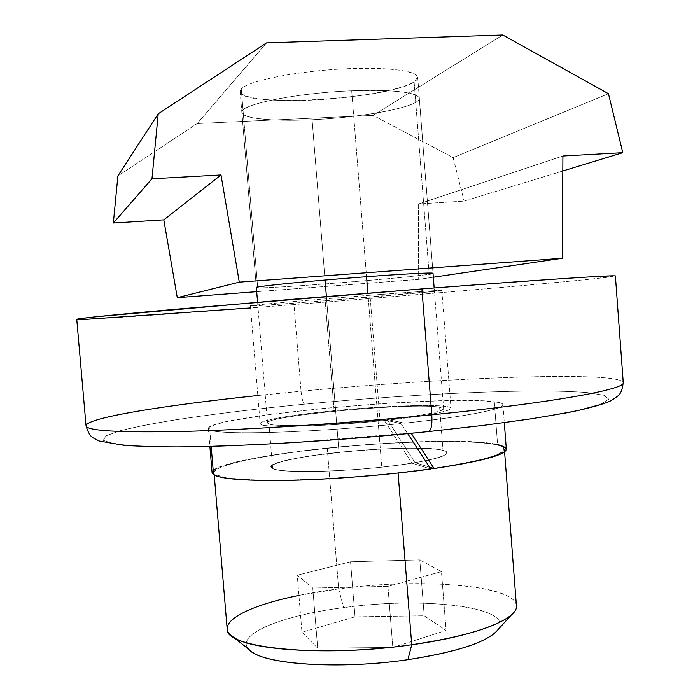 <?xml version="1.0" encoding="UTF-8"?>
<svg xmlns="http://www.w3.org/2000/svg" width="700" height="700" viewBox="0 0 700 700"><rect width="100%" height="100%" fill="white"/><g stroke="black" fill="none" stroke-linecap="round" stroke-linejoin="round"><path stroke-width="0.53" stroke-dasharray="3.5 2.62" d="M427.98 431.576L427.98 431.576C361.699 438.174 291.48 443.17 231.49 445.611L178.911 446.819L139.221 446.18L113.977 443.914L103.267 440.335L106.059 435.776L120.697 430.588L145.215 425.075C185.045 417.576 242.55 410.183 304.605 404.145C257.408 408.756 215.084 413.875 177.651 419.484C154.551 423.229 135.564 426.93 120.697 430.588L106.059 435.776L103.267 440.335L113.977 443.914L139.221 446.18L178.911 446.819L231.49 445.611L293.764 442.523L427.98 431.576L489.064 424.602L539.866 417.392L577.404 410.471L600.346 404.303L608.816 399.175L603.951 395.264L587.501 392.621C534.529 388.106 413.123 393.794 304.605 404.145C413.123 393.794 534.529 388.106 587.501 392.621L603.951 395.264L608.816 399.175L600.346 404.303L577.404 410.471L539.866 417.392L489.064 424.602L427.98 431.576M257.836 395.526L301.061 391.239C301.822 398.746 303.004 403.051 304.605 404.145C303.004 403.051 301.822 398.746 301.061 391.239C191.205 401.398 86.608 416.43 86.039 425.784M76.755 319.34C78.269 320.688 183.768 313.241 293.974 304.579L301.061 391.239L293.974 304.579L250.582 307.939M334.11 410.707C288.033 415.161 252.796 421.601 261.634 424.734C269.605 427.936 326.725 426.291 380.056 420.919C433.51 415.599 462.639 408.765 446.504 406.516C431.139 404.18 380.082 406.219 334.11 410.707L325.203 300.755L437.474 291.069C453.346 289.31 423.745 291.086 370.02 295.269C316.418 299.434 259.394 304.421 251.764 305.559C243.259 306.757 278.941 304.377 325.203 300.755C284.06 303.975 250.154 306.311 250.407 305.83C247.669 305.471 310.161 299.915 370.02 295.269L380.056 420.919C320.504 427.009 257.845 428.12 260.164 423.64C259.595 420.28 293.142 414.654 334.11 410.707C389.139 405.23 451.377 403.602 451.01 408.284C449.094 411.88 425.442 416.089 380.056 420.919L370.02 295.269C415.651 291.76 439.582 290.141 441.814 290.43C442.584 290.999 380.476 296.45 325.203 300.755L334.11 410.707M421.908 288.916L582.278 277.34L615.326 275.949L592.218 278.994C535.561 284.804 408.266 295.61 293.974 304.579C437.281 293.379 611.669 278.25 615.387 276.01M623.245 382.559C618.511 370.571 443.879 377.659 301.061 391.239C443.879 377.659 618.511 370.571 623.245 382.559M213.553 474.731C203.026 467.031 258.703 455.123 326.865 448.123C395.01 441.044 471.153 439.031 497.586 444.57L494.296 401.809C499.87 402.526 502.74 403.524 502.924 404.793C504.315 409.019 465.43 416.736 404.53 423.176L387.371 419.501L414.986 462.674L429.59 467.154L414.986 462.674C443.756 457.511 453.093 453.407 442.995 450.363L439.609 407.19C451.141 409.885 433.729 413.989 387.371 419.501L404.53 423.176C485.03 414.697 521.238 404.705 494.296 401.809L480.471 400.767L437.92 400.864L382.734 403.576L323.636 408.38L269.203 414.575L228.13 421.295L215.303 424.506L208.924 427.411L209.781 429.835C217.192 435.444 314.44 432.784 400.96 423.553L383.976 419.869C334.233 425.233 276.036 427.149 268.966 424.007C248.395 417.602 411.434 401.852 439.609 407.19C413.595 402.264 265.037 415.721 267.531 422.975L268.966 424.007C276.036 427.149 334.233 425.233 383.976 419.869L400.96 423.553L407.68 433.641M442.995 450.363C414.592 441.822 251.807 458.675 272.641 468.457C280.385 474.267 362.582 471.406 411.967 463.173L430.78 469L411.967 463.173L383.976 419.869L411.967 463.173C362.582 471.406 280.385 474.267 272.641 468.457L268.966 424.007L272.641 468.457L271.171 466.944C268.415 456.558 416.771 442.488 442.995 450.363L447.081 452.795C446.941 455.7 436.24 458.999 414.986 462.674L387.371 419.501C423.684 415.336 442.435 411.775 443.634 408.809L439.609 407.19L442.995 450.363M411.233 433.3L434.096 468.536M506.327 449.094C506.1 447.291 503.186 445.777 497.586 444.57C447.457 432.486 210.648 455.131 212.091 472.771M430.78 469L400.96 423.553C314.44 432.784 217.192 435.444 209.781 429.835L211.164 446.329L209.781 429.835L208.364 428.488C207.375 416.089 444.483 394.485 494.296 401.809L497.586 444.57M298.926 595.411L338.669 588.884L327.241 448.254C409.062 439.512 503.834 438.909 504.385 449.207C503.991 454.877 480.358 461.248 433.466 468.344C501.436 458.57 520.529 447.571 489.195 443.616C458.343 439.556 389.366 441.822 327.241 448.254C259.875 455.175 204.977 466.935 215.495 474.53L224.061 477.321C233.529 478.8 246.697 479.762 263.576 480.191C299.976 480.567 350.998 477.802 398.055 472.78L430.614 468.746L398.055 472.78C305.839 483.157 210.009 482.029 214.025 472.57C213.229 465.001 265.703 454.536 327.241 448.254L338.669 588.884C277.454 596.531 225.715 613.454 227.176 628.941M325.062 280.026L312.086 119.726C363.615 117.547 420.691 106.654 419.283 98.175C416.692 91.998 394.161 89.53 351.689 90.781L366.546 276.701L351.689 90.781C296.179 92.864 238.822 104.737 241.902 112.446C242.13 118.711 273.822 121.599 312.086 119.726C268.87 121.809 235.454 117.758 243.066 110.058C249.891 102.392 302.146 92.785 351.689 90.781C401.345 88.664 429.669 94.631 415.686 102.358C402.412 110.066 355.215 117.731 312.086 119.726L339.001 452.331C381.596 447.851 428.951 446.793 442.995 450.363C457.73 453.854 430.736 461.869 381.771 467.136C332.938 472.465 280.402 472.876 272.641 468.457C264.092 464.126 296.31 456.75 339.001 452.331C301.192 456.225 270.515 462.551 271.171 466.944C269.229 472.745 327.084 473.226 381.771 467.136L367.868 293.16L381.771 467.136C423.579 462.236 445.349 457.459 447.081 452.795C447.344 446.688 389.865 446.836 339.001 452.331L326.392 296.502M516.407 605.666C515.043 584.64 420.026 577.92 338.669 588.884L343.63 607.653C278.451 615.773 228.48 636.983 252.297 652.173M249.095 649.617C233.774 634.541 282.301 615.379 343.63 607.653C423.062 596.418 514.92 606.602 498.076 629.589M317.686 648.174L392.814 647.483L446.075 630.446L424.209 615.773L355.005 616.858L301.954 632.266L317.686 648.174L312.76 588.044L387.931 586.381L392.814 647.483L317.686 648.174L301.954 632.266L355.005 616.858L424.209 615.773L446.075 630.446L392.814 647.483L387.931 586.381L441.455 571.629L446.075 630.446L441.455 571.629L419.79 559.895L424.209 615.773L419.79 559.895L350.551 561.794L355.005 616.858L350.551 561.794L297.264 575.207L301.954 632.266L297.264 575.207L312.76 588.044L317.686 648.174M387.931 586.381L312.76 588.044L297.264 575.207L350.551 561.794L419.79 559.895L441.455 571.629L387.931 586.381M495.32 632.625C522.839 607.933 427 595.726 343.63 607.653L338.669 588.884C432.154 575.89 541.231 587.921 511.543 614.758M429.188 274.216L414.12 81.865C389.655 99.365 239.61 108.115 240.135 91.578L241.273 88.953L257.644 287.07L241.273 88.953C233.713 97.379 267.225 102.104 310.494 100.161C353.675 98.315 400.89 90.248 414.12 81.865C428.067 73.474 399.656 66.666 349.93 68.6C300.317 70.411 248.045 80.561 241.273 88.953C247.616 81.41 290.159 72.266 335.939 69.326C381.745 66.308 417.743 70.263 417.699 77.289L414.12 81.865L429.188 274.216C404.058 278.364 256.795 289.791 256.358 287.569C256.795 289.791 404.058 278.364 429.188 274.216L433.011 273.359M256.699 291.664L418.233 279.431L433.317 277.217L418.233 279.431L418.626 203.945L562.905 155.995L418.626 203.945L464.109 201.11L562.809 170.984L464.109 201.11L418.626 203.945L418.233 279.431L256.699 291.664M502.784 35L373.091 115.36L197.199 123.541L266.525 42.866L197.199 123.541L117.88 175.945L197.199 123.541L373.091 115.36L502.784 35M608.449 93.712L453.11 157.623L373.091 115.36L453.11 157.623L464.109 201.11L453.11 157.623L608.449 93.712M250.407 305.83L260.164 423.64M441.814 290.43L451.01 408.284M502.924 404.793L504.298 422.678M208.364 428.488L209.869 446.364M267.531 422.975L257.565 302.181M443.634 408.809L434.158 287.971M214.235 475.142L214.025 472.57M241.902 112.446L256.358 287.481M419.283 98.175L433.011 273.262M504.586 451.78L504.385 449.207M240.135 91.578L256.331 287.525M417.699 77.289L433.037 273.306"/><path stroke-width="1.05" d="M250.582 307.939L86.704 319.287L77.332 319.471L79.782 318.684L95.428 316.829L286.554 299.766L421.908 288.916C543.83 279.466 618.074 274.724 615.387 276.01L623.245 382.559C626.491 389.095 553.131 402.789 431.795 414.82L421.908 288.916L431.795 414.82C553.131 402.789 626.491 389.095 623.245 382.559C621.477 394.546 619.727 395.027 611.327 400.418C608.904 402.194 592.384 407.986 565.793 412.974L530.749 418.898L483.508 425.364L428.733 431.55C343.402 440.326 246.374 446.285 182.954 446.871C167.606 447.09 148.199 446.626 124.731 445.463L99.356 441.044L93.38 437.99C90.388 436.433 87.938 432.364 86.039 425.784C86.502 430.92 119.831 432.775 186.016 431.358C251.991 429.572 347.743 423.211 431.795 414.82C432.32 424.436 431.305 430.01 428.733 431.55L428.172 431.611L428.733 431.55C431.305 430.01 432.32 424.436 431.795 414.82C347.743 423.211 251.991 429.572 186.016 431.358C119.831 432.775 86.502 430.92 86.039 425.784C86.118 417.751 165.812 405.16 257.836 395.526M421.908 288.916L175.674 309.243C109.672 315.166 76.703 318.535 76.755 319.34L86.039 425.784M497.586 444.57C519.75 450.31 498.584 458.299 434.096 468.536L429.59 467.154L434.096 468.536C481.854 461.335 505.925 454.851 506.327 449.094L504.298 422.678M430.78 469C388.526 474.889 334.154 479.299 291.235 480.314C247.013 481.075 221.121 479.211 213.553 474.731C221.121 479.211 247.013 481.075 291.235 480.314C334.154 479.299 388.526 474.889 430.78 469L407.68 433.641M434.096 468.536L411.233 433.3M211.164 446.329L213.553 474.731L211.164 446.329M209.869 446.364L212.091 472.771L213.553 474.731M430.614 468.746L433.466 468.344L430.614 468.746M214.235 475.142L227.176 628.941C223.982 647.859 320.162 658.166 411.731 644.753L398.081 473.034L411.731 644.753C336.516 655.673 252.088 651.105 233.424 637.131C212.739 623.945 245.779 606.034 298.926 595.411M233.424 637.131L252.297 652.173C269.57 665.009 342.825 669.305 407.89 659.68L411.731 644.753C476.227 635.906 518.709 618.625 516.407 605.666L504.586 451.78M367.868 293.16L366.546 276.701L367.868 293.16M498.076 629.589C488.084 641.795 458.019 651.822 407.89 659.68C338.012 670.058 260.575 664.142 249.095 649.617M326.392 296.502L325.062 280.026M407.89 659.68C453.093 652.733 482.239 643.711 495.32 632.625L511.543 614.758C497.157 626.867 463.89 636.869 411.731 644.753L407.89 659.68M433.011 273.359L433.037 273.306C433.545 272.291 398.195 274.19 352.669 277.76C307.178 281.321 264.451 285.547 257.644 287.07L256.331 287.525L257.644 287.07C264.941 285.399 317.354 280.359 366.555 276.701C415.887 273.017 443.555 272.046 429.188 274.216M562.222 258.283L239.295 282.144L177.293 297.675L256.699 291.664L177.293 297.675L239.295 282.144L220.999 174.956L151.97 178.78L158.226 113.794L266.525 42.866L502.784 35L608.449 93.712L502.784 35L266.525 42.866L158.226 113.794L117.88 175.945L158.226 113.794L151.97 178.78L113.347 223.02L151.97 178.78L220.999 174.956L163.809 219.87L220.999 174.956L239.295 282.144L562.222 258.283L433.317 277.217L562.222 258.283L562.905 155.995L562.222 258.283M622.79 152.679L562.905 155.995L622.79 152.679L608.449 93.712L622.79 152.679L562.809 170.984L622.79 152.679M117.88 175.945L113.347 223.02L163.809 219.87L177.293 297.675L163.809 219.87L113.347 223.02L117.88 175.945M256.358 287.481L257.565 302.181M433.011 273.262L434.158 287.971"/></g></svg>
